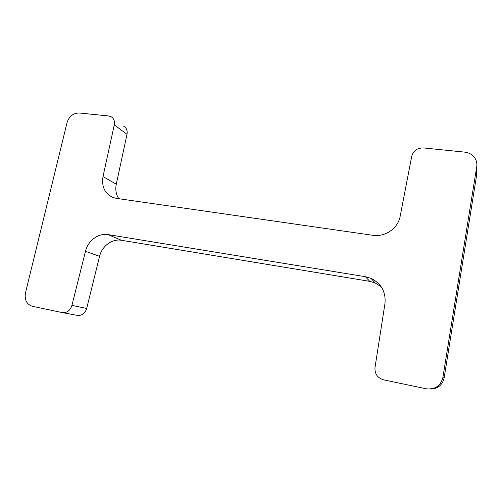 <?xml version="1.0" encoding="UTF-8"?>
<svg xmlns="http://www.w3.org/2000/svg" width="502" height="502" viewBox="0 0 502 502"><rect width="100%" height="100%" fill="white"/><g stroke="black" fill="none" stroke-linecap="round" stroke-linejoin="round"><path stroke-width="0.75" d="M430.145 389.031C437.694 388.881 442.35 385.216 444.107 378.044L476.505 175.989L476.586 172.901M77.314 315.375L77.408 315.394C81.97 315.764 85.058 313.449 86.677 308.454L71.937 305.373C70.242 310.556 67.042 312.959 62.342 312.589L32.448 306.327C26.688 304.388 24.366 299.901 25.476 292.886L67.048 122.626C69.188 116.244 73.261 113.032 79.272 112.988L108.67 115.975L110.948 116.633C113.854 118.346 114.958 121.101 114.274 124.898L103.004 176.566C101.429 186.562 104.736 193.527 112.925 197.462L116.395 198.365L372.804 235.3C385.021 237.333 398.117 228.297 400.163 216.28L411.703 156.404C413.309 150.713 417.225 147.889 423.468 147.939L464.708 152.131C468.096 152.508 470.951 153.825 473.273 156.084C476.141 159.059 477.295 162.573 476.749 166.614L442.871 377.554C440.681 385.806 435.215 389.565 426.48 388.837L383.616 379.863C377.416 377.906 374.548 373.739 375.025 367.351L384.971 303.534C385.994 291.957 381.338 283.561 370.997 278.346L365.4 276.709L369.779 281.358L375.157 282.94L381.213 286.786M118.805 198.71C116.044 194.469 115.196 189.643 116.276 184.221L127.006 134.323C127.659 130.652 126.573 127.985 123.749 126.309M114.274 124.898L127.006 134.323M86.677 308.454L99.591 256.334C101.931 246.124 112.153 238.544 121.39 240.27L369.779 281.358M71.937 305.373L85.484 251.301C87.944 240.715 98.517 232.834 108.037 234.597L365.4 276.709M476.749 166.614L476.505 175.989M103.004 176.566L116.276 184.221M85.484 251.301L99.591 256.334M108.037 234.597L121.39 240.27M442.871 377.554L444.107 378.044M77.408 315.394L62.342 312.589M375.157 282.94L370.997 278.346"/></g></svg>
